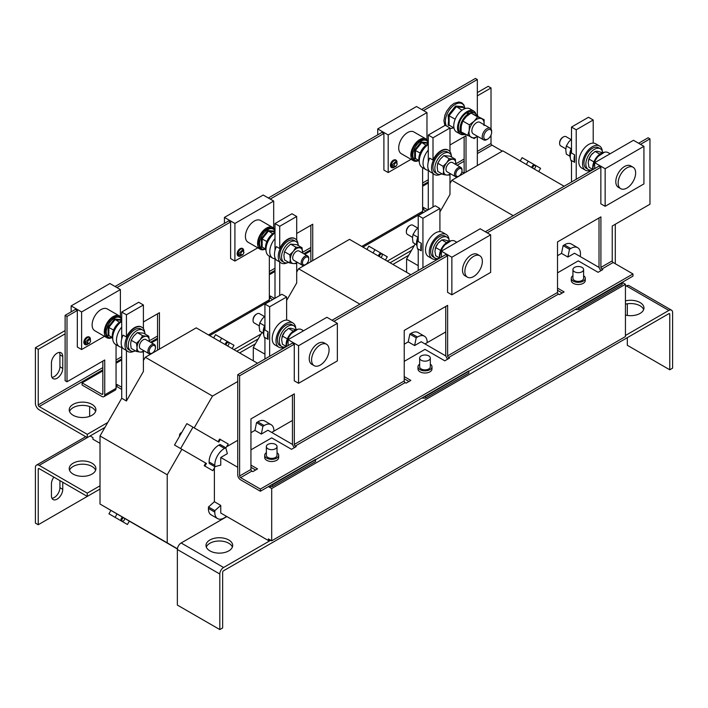 <?xml version="1.0" encoding="UTF-8"?>
<svg xmlns="http://www.w3.org/2000/svg" width="708" height="708" viewBox="0 0 708 708"><rect width="100%" height="100%" fill="white"/><g stroke="black" fill="none" stroke-linecap="round" stroke-linejoin="round"><path stroke-width="1.06" d="M86.907 337.141A4.115 2.372 -60 0 1 87.748 336.849M87.544 344.353A4.115 2.372 -60 0 1 87.518 344.371A4.115 2.372 -60 0 1 84.606 342.69A4.115 2.372 -60 0 1 87.518 337.654A4.115 2.372 -60 0 1 90.429 339.362M89.367 343.46L86.04 344.327L84.925 342.504L89.65 338.07L90.571 341.389L89.367 343.46L87.243 342.805C88.367 339.628 89.5 338.982 90.624 340.849L90.571 341.389M393.48 160.141A4.115 2.372 -60 0 1 394.321 159.849M394.117 167.353A4.115 2.372 -60 0 1 394.091 167.371A4.115 2.372 -60 0 1 391.179 165.69A4.115 2.372 -60 0 1 394.091 160.654A4.115 2.372 -60 0 1 397.002 162.362M395.94 166.469L392.613 167.327L391.497 165.513L396.223 161.079L397.144 164.389L395.94 166.469L393.816 165.805C394.94 162.636 396.073 161.982 397.197 163.849L397.144 164.389M240.189 248.641A4.115 2.372 -60 0 1 241.03 248.349M240.835 255.854A4.115 2.372 -60 0 1 240.8 255.871A4.115 2.372 -60 0 1 237.897 254.19A4.115 2.372 -60 0 1 240.8 249.154A4.115 2.372 -60 0 1 243.711 250.862M242.658 254.969L239.331 255.827L238.207 254.013L242.941 249.579L243.853 252.889L242.658 254.969L240.525 254.305C241.649 251.128 242.782 250.482 243.915 252.349L243.853 252.889M57.1 353.186A8 4.62 120 0 0 51.436 362.983L51.436 374.966A8 4.62 120 0 0 53.091 378.63A8 4.62 120 0 0 59.26 376.488A8 4.62 120 0 0 62.755 368.434L62.755 356.451A8 4.62 120 0 0 61.1 352.788A8 4.62 120 0 0 57.1 353.186M91.996 404.374A13.337 7.699 0 0 0 77.464 402.71A13.337 7.699 0 0 0 69.225 409.826A13.337 7.699 0 0 0 73.136 415.269A13.337 7.699 0 0 0 87.668 416.941A13.337 7.699 0 0 0 95.907 409.826A13.337 7.699 0 0 0 91.996 404.374M95.598 411.454A13.337 7.699 0 0 0 91.996 407.64A13.337 7.699 0 0 0 78.8 405.702A13.337 7.699 0 0 0 69.526 411.454M625.438 315.078A13.337 7.699 0 0 0 643.961 307.98A13.337 7.699 0 0 0 640.059 302.537A13.337 7.699 0 0 0 625.438 300.882M643.66 309.617A13.337 7.699 0 0 0 640.059 305.803A13.337 7.699 0 0 0 625.438 304.157M209.913 550.877A13.337 7.699 0 0 0 224.445 552.55A13.337 7.699 0 0 0 232.684 545.434A13.337 7.699 0 0 0 228.773 539.983A13.337 7.699 0 0 0 214.241 538.319A13.337 7.699 0 0 0 206.001 545.434A13.337 7.699 0 0 0 209.913 550.877M232.383 547.063A13.337 7.699 0 0 0 228.773 543.248A13.337 7.699 0 0 0 215.586 541.31A13.337 7.699 0 0 0 206.311 547.063M69.526 470.271A13.337 7.699 180 0 1 78.8 464.519A13.337 7.699 180 0 1 91.996 466.466A13.337 7.699 180 0 1 95.598 470.271M73.136 474.086A13.337 7.699 180 0 1 69.225 468.643A13.337 7.699 180 0 1 77.464 461.528A13.337 7.699 180 0 1 91.996 463.191A13.337 7.699 180 0 1 95.907 468.643A13.337 7.699 180 0 1 87.668 475.758A13.337 7.699 180 0 1 73.136 474.086M53.861 477.121A8 4.62 120 0 0 51.436 483.891L51.436 495.874A8 4.62 120 0 0 53.091 499.538A8 4.62 120 0 0 57.1 499.14A8 4.62 120 0 0 62.755 489.334L62.755 482.254M51.941 498.273A8 4.62 120 0 0 54.268 497.503A8 4.62 120 0 0 59.923 487.706L59.923 480.626M487.715 139.069L486.936 139.52A6.673 3.85 -60 0 1 483.599 139.848A6.673 3.85 -60 0 1 484.776 130.476A6.673 3.85 -60 0 1 490.263 128.29A6.673 3.85 -60 0 1 491.644 131.343L491.644 132.246A5.567 3.213 -60 0 1 489.511 137.52A5.567 3.213 -60 0 1 487.715 139.069A5.567 3.213 -60 0 1 483.891 137.794A5.567 3.213 -60 0 1 485.909 131.52A5.567 3.213 -60 0 1 491.644 132.246M483.599 139.848L473.245 133.874A6.673 3.85 -60 0 1 474.422 124.493A6.673 3.85 -60 0 1 479.918 122.316L490.263 128.29M476.024 114.28A13.337 7.699 120 0 0 473.634 110.988A13.337 7.699 120 0 0 466.961 111.643A13.337 7.699 120 0 0 458.244 123.404A13.337 7.699 120 0 0 460.288 134.095A13.337 7.699 120 0 0 464.342 134.52M473.634 110.988L469.855 108.811A13.337 7.699 120 0 0 463.182 109.466A13.337 7.699 120 0 0 454.474 121.227A13.337 7.699 120 0 0 456.518 131.918L460.288 134.095M449.828 125.537L448.12 125.272L448.58 120.528L448.12 115.307L455.598 106.014L463.067 106.678L463.174 107.448M112.758 339.212A12.009 6.93 -60 0 1 120.723 321.405A12.009 6.93 -60 0 1 121.714 320.901M121.714 347.256A14.01 8.089 -60 0 1 119.378 346.601L115.608 344.424A14.01 8.089 -60 0 1 112.705 338.017A14.01 8.089 -60 0 1 121.714 321.423M119.378 346.601A14.01 8.089 -60 0 1 116.475 340.194A14.01 8.089 -60 0 1 121.714 327.087M109.448 335.866L108.076 335.654L108.076 327.052L114.528 319.034L120.979 319.609L121.714 320.609M121.679 318.981A12.558 7.248 120 0 0 119.457 315.972L107.289 308.954A12.558 7.248 120 0 0 101.005 309.573A12.558 7.248 120 0 0 92.801 320.636A12.558 7.248 120 0 0 94.73 330.698L106.899 337.725A12.558 7.248 120 0 0 110.607 338.15M119.457 315.972A12.558 7.248 120 0 0 113.174 316.6A12.558 7.248 120 0 0 104.97 327.662A12.558 7.248 120 0 0 106.899 337.725M419.331 162.212A12.009 6.93 -60 0 1 427.296 144.405A12.009 6.93 -60 0 1 428.287 143.901M428.287 170.256A14.01 8.089 -60 0 1 425.951 169.61L422.18 167.424A14.01 8.089 -60 0 1 419.278 161.017A14.01 8.089 -60 0 1 428.287 144.423M425.951 169.61A14.01 8.089 -60 0 1 423.048 163.194A14.01 8.089 -60 0 1 428.287 150.087M416.021 158.866L414.649 158.654L414.649 150.061L421.101 142.034L427.552 142.609L428.287 143.609M428.251 141.981A12.558 7.248 120 0 0 426.03 138.98L413.861 131.953A12.558 7.248 120 0 0 407.578 132.573A12.558 7.248 120 0 0 399.374 143.636A12.558 7.248 120 0 0 401.303 153.698L413.472 160.725A12.558 7.248 120 0 0 417.18 161.15M426.03 138.98A12.558 7.248 120 0 0 419.747 139.6A12.558 7.248 120 0 0 411.543 150.662A12.558 7.248 120 0 0 413.472 160.725M266.049 250.712A12.009 6.93 -60 0 1 274.005 232.905A12.009 6.93 -60 0 1 274.996 232.401M274.996 258.756A14.01 8.089 -60 0 1 272.668 258.11L268.89 255.924A14.01 8.089 -60 0 1 265.987 249.517A14.01 8.089 -60 0 1 274.996 232.923M272.668 258.11A14.01 8.089 -60 0 1 269.766 251.694A14.01 8.089 -60 0 1 274.996 238.587M262.739 247.366L261.367 247.154L261.367 238.561L267.819 230.534L274.27 231.109L274.996 232.109M274.961 230.481A12.558 7.248 120 0 0 272.739 227.48L260.571 220.453A12.558 7.248 120 0 0 254.296 221.073A12.558 7.248 120 0 0 246.092 232.136A12.558 7.248 120 0 0 248.012 242.198L260.181 249.225A12.558 7.248 120 0 0 263.898 249.65M272.739 227.48A12.558 7.248 120 0 0 266.465 228.1A12.558 7.248 120 0 0 258.261 239.162A12.558 7.248 120 0 0 260.181 249.225M449.421 241.074A12.009 6.93 120 0 0 447.067 237.269A12.009 6.93 120 0 0 441.066 237.861A12.009 6.93 120 0 0 433.225 248.437A12.009 6.93 120 0 0 435.066 258.057A12.009 6.93 120 0 0 439.518 258.199L439.349 256.225L443.12 246.003L451.182 240.72M447.067 237.269L445.182 236.18A12.009 6.93 120 0 0 439.181 236.773A12.009 6.93 120 0 0 431.34 247.349A12.009 6.93 120 0 0 433.181 256.969L435.066 258.057M449.031 239.658A14.01 8.089 120 0 0 446.182 234.445A14.01 8.089 120 0 0 439.181 235.136A14.01 8.089 120 0 0 430.03 247.481A14.01 8.089 120 0 0 432.181 258.703A14.01 8.089 120 0 0 438.119 258.562M446.182 234.445L442.411 232.268A14.01 8.089 120 0 0 435.411 232.959A14.01 8.089 120 0 0 426.26 245.304A14.01 8.089 120 0 0 428.402 256.526L432.181 258.703M479.794 255.747L477.431 254.384A12.363 7.142 120 0 0 471.254 254.995A12.363 7.142 120 0 0 463.174 265.889A12.363 7.142 120 0 0 465.067 275.801L467.43 277.164A12.363 7.142 120 0 0 473.608 276.554A12.363 7.142 120 0 0 481.688 265.65A12.363 7.142 120 0 0 479.794 255.747A12.363 7.142 120 0 0 473.608 256.358A12.363 7.142 120 0 0 465.537 267.252A12.363 7.142 120 0 0 467.43 277.164M439.774 258.048A12.558 7.248 -60 0 1 448.615 241.764A12.558 7.248 -60 0 1 454.89 241.145L456.828 242.269M296.13 329.574A12.009 6.93 120 0 0 293.785 325.769A12.009 6.93 120 0 0 287.784 326.361A12.009 6.93 120 0 0 279.934 336.937A12.009 6.93 120 0 0 281.775 346.557A12.009 6.93 120 0 0 286.236 346.69L286.059 344.716L289.837 334.503L297.891 329.22M293.785 325.769L291.9 324.68A12.009 6.93 120 0 0 285.89 325.273A12.009 6.93 120 0 0 278.049 335.849A12.009 6.93 120 0 0 279.89 345.469L281.775 346.557M295.74 328.158A14.01 8.089 120 0 0 292.9 322.945A14.01 8.089 120 0 0 285.89 323.636A14.01 8.089 120 0 0 276.74 335.981A14.01 8.089 120 0 0 278.89 347.203A14.01 8.089 120 0 0 284.828 347.062M292.9 322.945L289.121 320.768A14.01 8.089 120 0 0 282.12 321.459A14.01 8.089 120 0 0 272.969 333.804A14.01 8.089 120 0 0 275.12 345.026L278.89 347.203M326.503 344.238L324.149 342.884A12.363 7.142 120 0 0 317.963 343.495A12.363 7.142 120 0 0 309.892 354.389A12.363 7.142 120 0 0 311.786 364.301L314.14 365.664A12.363 7.142 120 0 0 320.326 365.045A12.363 7.142 120 0 0 328.406 354.15A12.363 7.142 120 0 0 326.503 344.238A12.363 7.142 120 0 0 320.326 344.858A12.363 7.142 120 0 0 312.246 355.752A12.363 7.142 120 0 0 314.14 365.664M286.483 346.548A12.558 7.248 -60 0 1 295.325 330.264A12.558 7.248 -60 0 1 301.608 329.645L303.546 330.769M602.703 152.574A12.009 6.93 120 0 0 600.357 148.768A12.009 6.93 120 0 0 594.357 149.361A12.009 6.93 120 0 0 586.507 159.937A12.009 6.93 120 0 0 588.348 169.566A12.009 6.93 120 0 0 592.808 169.699L592.631 167.725L596.41 157.503L604.464 152.229M600.357 148.768L598.472 147.68A12.009 6.93 120 0 0 592.463 148.273A12.009 6.93 120 0 0 584.622 158.849A12.009 6.93 120 0 0 586.463 168.469L588.348 169.566M602.313 151.158A14.01 8.089 120 0 0 599.472 145.945A14.01 8.089 120 0 0 592.463 146.636A14.01 8.089 120 0 0 583.312 158.981A14.01 8.089 120 0 0 585.463 170.203A14.01 8.089 120 0 0 591.401 170.062M599.472 145.945L595.693 143.768A14.01 8.089 120 0 0 588.693 144.459A14.01 8.089 120 0 0 579.542 156.804A14.01 8.089 120 0 0 581.693 168.026L585.463 170.203M633.076 167.247L630.722 165.884A12.363 7.142 120 0 0 624.536 166.495A12.363 7.142 120 0 0 616.464 177.389A12.363 7.142 120 0 0 618.358 187.301L620.712 188.664A12.363 7.142 120 0 0 626.899 188.054A12.363 7.142 120 0 0 634.979 177.15A12.363 7.142 120 0 0 633.076 167.247A12.363 7.142 120 0 0 626.899 167.858A12.363 7.142 120 0 0 618.819 178.752A12.363 7.142 120 0 0 620.712 188.664M593.056 169.548A12.558 7.248 -60 0 1 601.897 153.264A12.558 7.248 -60 0 1 608.181 152.645L610.119 153.769M266.358 446.58L266.358 455.297A5.337 3.08 0 0 0 269.651 458.147A5.337 3.08 0 0 0 275.474 457.474A5.337 3.08 0 0 0 277.032 455.297L277.032 446.58A5.337 3.08 0 0 0 273.739 443.739A5.337 3.08 0 0 0 267.925 444.403A5.337 3.08 0 0 0 266.358 446.58A5.337 3.08 0 0 0 269.651 449.43A5.337 3.08 0 0 0 275.474 448.766A5.337 3.08 0 0 0 277.032 446.58M419.649 358.089L419.649 366.797A5.337 3.08 0 0 0 422.941 369.647A5.337 3.08 0 0 0 428.756 368.974A5.337 3.08 0 0 0 430.322 366.797L430.322 358.089A5.337 3.08 0 0 0 427.021 355.239A5.337 3.08 0 0 0 421.207 355.903A5.337 3.08 0 0 0 419.649 358.089A5.337 3.08 0 0 0 422.941 360.93A5.337 3.08 0 0 0 428.756 360.266A5.337 3.08 0 0 0 430.322 358.089M572.931 269.589L572.931 278.297A5.337 3.08 0 0 0 576.224 281.147A5.337 3.08 0 0 0 582.047 280.474A5.337 3.08 0 0 0 583.604 278.297L583.604 269.589A5.337 3.08 0 0 0 580.312 266.739A5.337 3.08 0 0 0 574.498 267.403A5.337 3.08 0 0 0 572.931 269.589A5.337 3.08 0 0 0 576.224 272.43A5.337 3.08 0 0 0 582.047 271.766A5.337 3.08 0 0 0 583.604 269.589M572.931 275.678A7 4.044 0 0 0 571.268 278.297A7 4.044 0 0 0 575.586 282.032A7 4.044 0 0 0 583.224 281.156A7 4.044 0 0 0 585.277 278.297A7 4.044 0 0 0 583.604 275.678M571.268 278.297L571.268 280.474A7 4.044 0 0 0 575.586 284.209A7 4.044 0 0 0 583.224 283.333A7 4.044 0 0 0 585.277 280.474L585.277 278.297M419.649 364.178A7 4.044 0 0 0 417.977 366.797A7 4.044 0 0 0 422.304 370.532A7 4.044 0 0 0 429.933 369.656A7 4.044 0 0 0 431.986 366.797A7 4.044 0 0 0 430.322 364.178M417.977 366.797L417.977 368.974A7 4.044 0 0 0 422.304 372.709A7 4.044 0 0 0 429.933 371.833A7 4.044 0 0 0 431.986 368.974L431.986 366.797M266.358 452.678A7 4.044 0 0 0 264.695 455.297A7 4.044 0 0 0 269.013 459.032A7 4.044 0 0 0 276.651 458.156A7 4.044 0 0 0 278.704 455.297A7 4.044 0 0 0 277.032 452.678M264.695 455.297L264.695 457.474A7 4.044 0 0 0 269.013 461.209A7 4.044 0 0 0 276.651 460.333A7 4.044 0 0 0 278.704 457.474L278.704 455.297M571.029 139.538L566.073 136.671A5.337 3.08 120 0 0 565.294 136.432A5.337 3.08 120 0 0 563.4 136.936A5.337 3.08 120 0 0 559.63 143.476A5.337 3.08 120 0 0 560.736 145.919L565.798 148.839M563.4 136.936L562.754 137.317A4.416 2.549 120 0 0 559.63 142.724L559.63 143.476M433.004 207.028L433.004 173.478L429.65 171.54A14.01 8.089 -60 0 1 427.765 165.92A14.01 8.089 -60 0 1 429.65 158.114L433.004 160.043A14.01 8.089 -60 0 1 448.022 149.999A14.01 8.089 -60 0 1 448.235 150.131M440.385 174.363A14.01 8.089 -60 0 1 434.438 174.504A14.01 8.089 -60 0 1 431.544 168.097A14.01 8.089 -60 0 1 437.65 153.999A14.01 8.089 -60 0 1 448.447 150.246A14.01 8.089 -60 0 1 451.288 155.468M442.049 173.894A12.009 6.93 -60 0 1 437.332 173.867L435.438 172.779A12.009 6.93 -60 0 1 433.597 163.159A12.009 6.93 -60 0 1 441.447 152.574A12.009 6.93 -60 0 1 447.447 151.981L449.332 153.07A12.009 6.93 -60 0 1 451.722 157.141M437.332 173.867A12.009 6.93 -60 0 1 435.491 164.247A12.009 6.93 -60 0 1 443.332 153.663A12.009 6.93 -60 0 1 449.332 153.07M458.899 176.062L458.244 176.434A5.337 3.08 -60 0 1 455.571 176.699A5.337 3.08 -60 0 1 454.474 174.257A5.337 3.08 -60 0 1 456.802 168.885A5.337 3.08 -60 0 1 460.908 167.46A5.337 3.08 -60 0 1 462.014 169.902L462.014 170.655A4.416 2.549 -60 0 1 458.899 176.062A4.416 2.549 -60 0 1 455.775 174.257A4.416 2.549 -60 0 1 458.899 168.849A4.416 2.549 -60 0 1 462.014 170.655M455.571 176.699L447.075 171.787A5.337 3.08 -60 0 1 445.969 169.345A5.337 3.08 -60 0 1 448.297 163.982A5.337 3.08 -60 0 1 452.412 162.548L460.908 167.46M417.747 228.038L412.782 225.171A5.337 3.08 120 0 0 412.003 224.932A5.337 3.08 120 0 0 410.118 225.436A5.337 3.08 120 0 0 406.348 231.976A5.337 3.08 120 0 0 407.445 234.419L412.516 237.339M410.118 225.436L409.463 225.817A4.416 2.549 120 0 0 406.348 231.224L406.348 231.976M279.713 295.528L279.713 261.978L276.368 260.04A14.01 8.089 -60 0 1 274.483 254.42A14.01 8.089 -60 0 1 276.368 246.614L279.713 248.543A14.01 8.089 -60 0 1 294.74 238.499A14.01 8.089 -60 0 1 294.944 238.631M287.094 262.863A14.01 8.089 -60 0 1 281.156 263.004A14.01 8.089 -60 0 1 278.253 256.597A14.01 8.089 -60 0 1 284.368 242.499A14.01 8.089 -60 0 1 295.165 238.746A14.01 8.089 -60 0 1 298.006 243.968M288.767 262.394A12.009 6.93 -60 0 1 284.041 262.367L282.156 261.279A12.009 6.93 -60 0 1 280.315 251.65A12.009 6.93 -60 0 1 288.156 241.074A12.009 6.93 -60 0 1 294.156 240.481L296.05 241.57A12.009 6.93 -60 0 1 298.44 245.641M284.041 262.367A12.009 6.93 -60 0 1 282.2 252.747A12.009 6.93 -60 0 1 290.041 242.163A12.009 6.93 -60 0 1 296.05 241.57M305.608 264.553L304.953 264.934A5.337 3.08 -60 0 1 302.289 265.199A5.337 3.08 -60 0 1 301.183 262.756A5.337 3.08 -60 0 1 303.511 257.385A5.337 3.08 -60 0 1 307.626 255.951A5.337 3.08 -60 0 1 308.732 258.393L308.732 259.146A4.416 2.549 -60 0 1 305.608 264.553A4.416 2.549 -60 0 1 302.484 262.756A4.416 2.549 -60 0 1 305.608 257.349A4.416 2.549 -60 0 1 308.732 259.146M302.289 265.199L293.793 260.287A5.337 3.08 -60 0 1 292.687 257.845A5.337 3.08 -60 0 1 295.015 252.482A5.337 3.08 -60 0 1 299.13 251.048L307.626 255.951M264.456 316.538L259.5 313.671A5.337 3.08 120 0 0 258.721 313.432A5.337 3.08 120 0 0 256.827 313.936A5.337 3.08 120 0 0 253.057 320.476A5.337 3.08 120 0 0 254.163 322.919L259.225 325.839M256.827 313.936L256.181 314.317A4.416 2.549 120 0 0 253.057 319.724L253.057 320.476M124.643 518.389A2 1.159 -60 0 1 123.891 520.539A2 1.159 -60 0 1 122.245 521.185A2 1.159 -60 0 1 121.988 519.433A2 1.159 -60 0 1 123.484 517.707L129.343 521.132L127.413 524.478L115.077 517.353L117.041 513.955L100.014 504.043L100.014 435.96L121.714 398.259L126.431 400.976L126.431 350.478L123.077 348.54A14.01 8.089 -60 0 1 121.192 342.92A14.01 8.089 -60 0 1 123.077 335.114L126.431 337.043A14.01 8.089 -60 0 1 141.45 326.999A14.01 8.089 -60 0 1 141.662 327.131M133.812 351.363A14.01 8.089 -60 0 1 127.865 351.504A14.01 8.089 -60 0 1 124.971 345.097A14.01 8.089 -60 0 1 131.077 330.999A14.01 8.089 -60 0 1 141.874 327.246A14.01 8.089 -60 0 1 144.715 332.459M135.476 350.894A12.009 6.93 -60 0 1 130.759 350.867L128.865 349.77A12.009 6.93 -60 0 1 127.024 340.15A12.009 6.93 -60 0 1 134.874 329.574A12.009 6.93 -60 0 1 140.874 328.981L142.759 330.07A12.009 6.93 -60 0 1 145.149 334.141M130.759 350.867A12.009 6.93 -60 0 1 128.918 341.238A12.009 6.93 -60 0 1 136.759 330.663A12.009 6.93 -60 0 1 142.759 330.07M152.326 353.053L151.671 353.434A5.337 3.08 -60 0 1 148.999 353.699A5.337 3.08 -60 0 1 147.901 351.256A5.337 3.08 -60 0 1 150.229 345.885A5.337 3.08 -60 0 1 154.335 344.451A5.337 3.08 -60 0 1 155.441 346.893L155.441 347.646A4.416 2.549 -60 0 1 152.326 353.053A4.416 2.549 -60 0 1 149.202 351.256A4.416 2.549 -60 0 1 152.326 345.849A4.416 2.549 -60 0 1 155.441 347.646M148.999 353.699L140.503 348.787A5.337 3.08 -60 0 1 139.396 346.345A5.337 3.08 -60 0 1 141.724 340.973A5.337 3.08 -60 0 1 145.839 339.548L154.335 344.451M129.343 521.15L177.389 548.983M121.714 398.259L121.714 346.265M121.714 338.964L121.714 312.06L138.688 302.263L143.405 304.98L143.405 328.645M257.544 363.257L196.231 327.857L145.29 357.266L143.405 360.549M214.391 468.006L214.391 501.724L208.471 506.981L208.426 508.441A13.337 7.699 120 0 0 211.188 514.902L217.551 518.575A13.337 7.699 -60 0 1 214.798 512.123L214.834 510.654L220.754 505.406L220.754 513.026L268.394 540.531L268.394 538.894L271.695 540.806L271.695 488.52L625.438 284.289L625.438 336.574L271.695 540.806M212.143 470.271L204.214 465.696L205.745 463.059L181.885 449.279L167.23 474.767L167.23 542.841L177.416 548.788M286.634 320.104L286.634 296.979L269.651 306.785L269.651 356.266M237.738 381.506L212.506 396.073L194.196 427.889M218.082 441.686L219.613 439.04L220.312 439.447L218.79 442.093L192.974 427.181L180.629 448.553L206.453 463.466L204.922 466.103L212.851 470.678L215.099 466.616M226.693 446.695L237.738 440.323M250.942 432.694L254.951 430.384L256.544 422.623L257.792 421.862A13.337 7.699 120 0 1 264.757 421.021L271.129 424.694A13.337 7.699 120 0 0 264.155 425.535L262.907 426.305L256.544 422.623M268.049 331.822A14.01 8.089 120 0 0 268.049 339.327L268.049 331.822L264.934 330.025L264.934 304.059L281.917 294.262L286.634 296.979M268.049 339.327L264.934 337.53L264.934 358.991M264.934 304.059L269.651 306.785M126.431 337.043L126.431 314.786L121.714 312.06M143.405 351.389L143.405 371.47L126.431 400.976M127.661 351.38A14.01 8.089 -60 0 1 127.44 351.265A14.01 8.089 -60 0 1 126.431 350.478M117.041 513.955L123.484 517.707M100.014 504.043L167.23 542.841M100.014 435.96L167.23 474.767M176.469 446.155L181.885 449.279M145.29 357.266L212.506 396.073M126.431 314.786L143.405 304.98M149.299 340.628A8.673 5.009 -60 0 1 149.255 341.522L149.299 340.628A8.673 5.009 -60 0 0 146.237 336.265L148.76 336.22L149.299 340.628M140.104 339.805A8.673 5.009 -60 0 1 146.237 336.265L142.627 335.68L140.104 339.805A8.673 5.009 -60 0 0 137.042 347.708A8.673 5.009 120 0 0 140.104 352.071L136.494 351.478L137.042 347.708L136.494 343.3L140.104 339.805M143.919 350.761A8.673 5.009 -60 0 1 140.104 352.071L142.627 352.026L144.043 350.832M142.627 335.68L137.308 332.61L133.688 336.105L131.175 340.229L136.494 343.3M131.175 340.229L130.626 344.008L131.175 348.407L136.494 351.478M137.308 332.61L143.441 333.149L148.76 336.22M263.349 333.229L259.748 331.14L259.199 326.742L259.748 322.972L262.261 318.839L264.934 316.113M264.588 325.769L259.748 322.972M264.934 324.981A12.009 6.93 120 0 0 263.783 334.911M264.934 327.538A14.01 8.089 120 0 0 264.934 338.486M214.391 501.724L220.754 505.406M220.754 465.103L220.754 457.474L227.365 453.66L225.772 447.739L224.524 448.421A13.337 7.699 120 0 0 214.798 465.262L214.834 466.687L220.754 465.103M262.907 426.305L261.323 434.057L254.951 430.384M273.89 431.163L273.89 431.154A13.337 7.699 120 0 0 271.129 424.694M204.214 465.696L204.922 466.103M225.843 448.005L228.241 444.022L220.312 439.447M205.745 463.059L206.453 463.466M208.471 506.981L214.834 510.654M225.967 516.035L225.772 516.973L224.524 517.734A13.337 7.699 -60 0 1 217.551 518.575M220.754 457.474L237.738 467.28M250.942 467.28L255.659 470.006M292.608 444.5L267.925 430.243L261.323 434.057M261.96 332.424L253.305 347.469L253.305 360.806M274.996 298.254L274.996 257.774M274.996 250.464L274.996 223.56L291.979 213.763L296.696 216.48L296.696 240.145M410.835 274.757L349.522 239.357L298.581 268.766L296.696 272.049M439.916 231.613L439.916 208.488L422.933 218.285L422.933 267.774M404.233 344.194L408.242 341.884L409.826 334.132L411.074 333.362A13.337 7.699 120 0 1 418.047 332.521L424.411 336.194A13.337 7.699 120 0 0 417.446 337.035L416.198 337.805L409.826 334.132M421.331 243.331A14.01 8.089 120 0 0 421.331 250.827L421.331 243.331L418.216 241.525L418.216 215.559L435.199 205.762L439.916 208.488M421.331 250.827L418.216 249.03L418.216 270.491M418.216 215.559L422.933 218.285M279.713 248.543L279.713 226.286L274.996 223.56M296.696 262.889L296.696 282.97L286.634 300.457M280.943 262.88A14.01 8.089 -60 0 1 280.731 262.765A14.01 8.089 -60 0 1 279.713 261.978M253.305 347.469L264.934 354.177M298.581 268.766L359.894 304.166M279.713 226.286L296.696 216.48M289.776 254.809L293.395 251.305L295.909 247.181L290.59 244.11L286.979 247.605L284.457 251.738L289.776 254.809L290.324 259.208A8.673 5.009 -60 0 1 293.395 251.305A8.673 5.009 -60 0 1 299.528 247.765A8.673 5.009 -60 0 1 302.59 252.128A8.673 5.009 -60 0 1 302.546 253.021M290.324 259.208A8.673 5.009 120 0 0 293.395 263.571L289.776 262.978L290.324 259.208M297.21 262.261A8.673 5.009 -60 0 1 293.395 263.571L295.909 263.526L297.333 262.332M295.909 247.181L302.042 247.729L302.564 253.03M284.457 251.738L283.917 255.508L284.457 259.907L289.776 262.978M290.59 244.11L296.723 244.658L302.042 247.729M416.64 244.729L413.029 242.649L412.481 238.242L413.029 234.472L415.552 230.339L418.216 227.622M417.87 237.269L413.029 234.472M418.216 236.481A12.009 6.93 120 0 0 417.074 246.411M418.216 239.047A14.01 8.089 120 0 0 418.216 249.986M416.198 337.805L414.605 345.557L408.242 341.884M427.172 342.663L427.172 342.654A13.337 7.699 120 0 0 424.411 336.194M404.233 378.78L408.95 381.506M445.898 356L421.207 341.743L414.605 345.557M415.242 243.924L406.587 258.969L406.587 272.306M428.287 209.754L428.287 169.274M428.287 161.964L428.287 135.069L445.261 125.263L449.978 127.989L449.978 151.654M564.117 186.257L502.804 150.857L451.863 180.266L449.978 183.549M615.296 263.73L615.296 224.25M593.207 143.113L593.207 119.988L576.224 129.785L576.224 179.274M557.515 255.694L561.524 253.384L563.117 245.632L564.365 244.862A13.337 7.699 120 0 1 571.329 244.021L577.701 247.694A13.337 7.699 120 0 0 570.728 248.535L569.48 249.304L563.117 245.632M574.622 154.831A14.01 8.089 120 0 0 574.622 162.327L574.622 154.831L571.506 153.034L571.506 127.068L588.49 117.263L593.207 119.988M574.622 162.327L571.506 160.53L571.506 181.991M571.506 127.068L576.224 129.785M433.004 160.043L433.004 137.786L428.287 135.069M449.978 174.389L449.978 194.47L439.916 211.958M434.234 174.38A14.01 8.089 -60 0 1 434.013 174.265A14.01 8.089 -60 0 1 433.004 173.478M406.587 258.969L418.216 265.677M451.863 180.266L513.185 215.666M433.004 137.786L449.978 127.989M443.066 166.309L446.677 162.805L449.199 158.681L443.881 155.61L440.261 159.105L437.748 163.238L443.066 166.309L443.615 170.708A8.673 5.009 -60 0 1 446.677 162.805A8.673 5.009 -60 0 1 452.81 159.265A8.673 5.009 -60 0 1 455.872 163.628A8.673 5.009 -60 0 1 455.828 164.522M443.615 170.708A8.673 5.009 120 0 0 446.677 175.071L443.066 174.478L443.615 170.708M450.492 173.761A8.673 5.009 -60 0 1 446.677 175.071L449.199 175.026L450.615 173.832M449.199 158.681L455.332 159.229L455.846 164.53M437.748 163.238L437.199 167.008L437.748 171.407L443.066 174.478M443.881 155.61L450.014 156.158L455.332 159.229M569.922 156.229L566.32 154.149L565.772 149.742L566.32 145.972L568.834 141.839L571.506 139.122M571.161 148.768L566.32 145.972M571.506 147.99A12.009 6.93 120 0 0 570.356 157.911M571.506 150.547A14.01 8.089 120 0 0 571.506 161.486M569.48 249.304L567.896 257.057L561.524 253.384M579.702 256.252L580.418 255.623L580.463 254.154A13.337 7.699 120 0 0 577.701 247.694M557.515 290.28L562.232 293.006M599.18 267.5L574.498 253.243L567.896 257.057M257.774 247.835L234.906 261.04L230.613 258.562L230.613 221.958L116.953 287.581M230.613 221.958L228.728 220.869L115.068 286.492M477.334 115.802L477.334 79.517L423.526 110.581M477.334 79.517L475.449 78.429L421.641 109.492M411.056 159.335L388.188 172.54L383.895 170.062L383.895 133.458L270.244 199.081M383.895 133.458L382.01 132.369L268.35 197.992M464.129 136.812L464.129 173.186L461.855 171.876M427.88 209.984L423.57 207.497L422.623 208.046M428.287 182.991L422.623 186.257M310.847 250.8L304.767 254.305M274.996 271.491L269.341 274.757M157.557 339.291L151.477 342.805M121.714 359.991L116.05 363.257M102.846 370.886L82.093 382.86L101.899 394.303A1.336 0.77 60 0 0 102.572 394.365A1.336 0.77 60 0 0 102.846 393.754L101.899 394.303M121.714 387.223L116.997 384.497L116.05 385.046M274.589 298.484L270.279 295.997L269.341 296.546M67.003 381.771L67.003 316.423L65.118 315.334L65.118 380.683L67.003 381.771L104.731 359.991L104.731 394.843A4 2.31 60 0 1 103.908 396.675A4 2.31 60 0 1 101.899 396.48L82.093 385.046L82.093 382.86M116.05 387.223L116.997 386.674L116.997 384.497M116.997 386.674L121.714 389.4M269.341 298.723L270.279 298.174L270.279 295.997M270.279 298.174L272.704 299.572M422.623 210.223L423.57 209.674L423.57 207.497M423.57 209.674L425.995 211.081M296.696 233.481L312.732 224.215L312.732 260.597M143.405 321.972L159.442 312.715L159.442 349.097M104.483 336.335L81.615 349.54L77.322 347.062L77.322 310.458L67.003 316.423M77.322 310.458L75.437 309.369L65.118 315.334M449.978 144.981L466.014 135.724L466.014 172.097M103.908 396.675L115.227 390.143A4 2.31 -120 0 0 116.05 388.311L116.05 344.681M209.665 335.619L268.509 301.643A4 2.31 -120 0 0 269.341 299.811L269.341 256.19M362.956 247.119L421.8 213.143A4 2.31 -120 0 0 422.623 211.311L422.623 167.69M477.334 165.566L477.334 136.405M310.847 225.312L310.847 261.686M157.557 313.803L157.557 350.186M102.846 361.08L102.846 393.754M107.758 422.508L87.279 434.331L39.17 406.551L102.846 369.797M414.33 245.508L387.249 261.146M261.048 334.008L233.967 349.646M477.334 153.583L491.954 145.14L502.335 151.131M332.025 320.255L445.686 254.641L447.571 255.73L333.911 321.344M292.395 343.132L294.28 344.23L239.623 375.78L237.738 374.691L292.395 343.132M485.316 231.755L598.968 166.141L600.853 167.23L487.201 232.844M237.738 374.691L237.738 474.9A4 2.31 60 0 0 240.57 479.803L260.376 491.246L271.226 484.98L272.173 484.98L424.508 396.48L425.455 396.48L577.799 307.98L578.746 307.98L622.137 282.926L622.137 282.386L632.979 276.12L632.979 273.943L613.172 262.509A1.336 0.77 -120 0 1 612.225 260.871L600.906 267.403L600.906 216.869L557.515 241.915L557.515 292.457A1.336 0.77 -120 0 0 558.462 294.094L559.4 294.634L564.117 291.917L557.515 288.103M250.942 449.854L271.695 437.871L291.51 449.306L296.227 446.58L295.28 446.04A1.336 0.77 60 0 1 294.333 444.403L294.333 393.86L250.942 418.915L250.942 469.457A1.336 0.77 -120 0 0 251.889 471.094L252.827 471.634L257.544 468.908L250.942 465.103M557.515 272.854L578.268 260.871L598.083 272.306L602.8 269.589L601.853 269.04A1.336 0.77 60 0 1 600.906 267.403M404.233 361.354L424.986 349.371L444.792 360.806L449.509 358.089L448.562 357.54A1.336 0.77 60 0 1 447.624 355.903L447.624 305.369L404.233 330.415L404.233 380.957A1.336 0.77 -120 0 0 405.171 382.594L406.118 383.134L410.835 380.417L404.233 376.603M250.942 469.457L239.623 475.988A1.336 0.77 60 0 0 240.57 477.626L260.376 489.06L632.979 273.943M260.376 491.246L260.376 489.06M315.564 459.386L271.226 484.98M468.846 370.886L424.508 396.48M625.438 284.289L622.137 282.386L577.799 307.98M638.598 143.255L648.077 137.786L649.962 138.874L649.962 204.231L612.225 226.02L612.225 260.871M640.483 144.352L649.962 138.874M601.03 270.606A4 2.31 60 0 1 599.021 266.314L599.021 217.958M447.748 359.106A4 2.31 60 0 1 445.739 354.814L445.739 306.458M294.457 447.606A4 2.31 60 0 1 292.448 443.314L292.448 394.958M441.394 257.119L441.394 251.181L451.863 257.225L451.863 294.802L447.571 292.324L447.571 255.73M288.103 345.61L288.103 339.681L298.572 345.725L298.572 383.302L294.28 380.824L294.28 344.23M239.623 475.988L239.623 375.78M594.676 168.619L594.676 162.681L605.145 168.725L605.145 206.302L600.853 203.824L600.853 167.23M491.016 128.989L491.016 87.96L488.184 86.323L477.334 92.589M491.954 145.14A1.336 0.77 60 0 1 491.016 143.512L491.016 135.086M62.755 356.451L59.923 354.814L59.923 366.797L62.755 368.434M59.923 354.814A8 4.62 120 0 0 59.428 352.416M51.941 377.364A8 4.62 120 0 0 59.923 366.797M65.118 330.583L35.4 347.734L35.4 403.286A5.337 3.08 -120 0 0 39.17 409.826L87.279 437.597L87.279 434.331M477.767 116.023A8 4.62 120 0 0 477.334 114.484M491.016 87.96L477.334 95.854M65.118 333.849L38.232 349.371L38.232 404.923A1.336 0.77 -120 0 0 39.17 406.551M38.232 349.371L35.4 347.734M411.516 250.402L390.081 262.774M258.225 338.902L236.799 351.274M104.943 427.402L87.279 437.597M625.438 335.486L668.83 310.431L626.376 285.926L625.438 286.466M226.887 516.566L181.142 542.983L223.586 567.489L270.279 540.531L268.394 540.531M223.586 567.489A5.337 3.08 120 0 0 219.816 574.02L219.816 629.571L222.648 627.943L222.648 572.391A1.336 0.77 120 0 1 223.586 570.754L668.83 313.697L669.768 314.246A1.336 0.77 120 0 0 669.494 313.635A1.336 0.77 120 0 0 668.83 313.697M219.816 629.571L177.363 605.066L177.363 549.514A5.337 3.08 -60 0 1 181.142 542.983M626.376 285.926A5.337 3.08 -60 0 1 629.049 285.66L671.494 310.166A5.337 3.08 120 0 0 668.83 310.431M627.323 337.663L627.323 345.292L669.768 369.797L672.6 368.16L672.6 312.609A5.337 3.08 120 0 0 671.494 310.166M669.768 369.797L669.768 314.246M627.323 303.785L627.323 315.441M578.746 307.98L578.746 309.617L574.967 309.617M425.455 396.48L425.455 398.117L468.846 373.063L468.846 371.426M425.455 398.117L421.685 398.117M272.173 484.98L272.173 486.608L315.564 461.563L315.564 459.926M272.173 486.608L268.394 486.608L271.695 488.52M578.746 309.617L622.137 284.563L622.137 282.926M89.642 406.56L89.642 416.348M100.014 443.314L92.943 439.234L92.943 437.597L90.111 435.96L39.17 465.377L87.279 493.149L100.014 485.794M315.564 515.477L272.173 540.531M271.226 540.531L270.279 540.531M214.834 466.687L209.179 463.421L209.134 461.997A13.337 7.699 -60 0 1 218.861 445.146L220.117 444.474L225.772 447.739M226.153 345.132A2 1.159 -60 0 1 226.985 343.061A2 1.159 -60 0 1 228.569 342.486A2 1.159 -60 0 1 228.852 344.141A2 1.159 -60 0 1 227.48 345.893M225.286 344.628A2 1.159 -60 0 1 226.118 342.557A2 1.159 -60 0 1 227.702 341.982L228.569 342.486M219.781 341.451L221.657 338.185L215.533 334.645L213.648 337.911M221.657 338.185L234.003 345.309L232.118 348.575M181.637 432.659A2 1.159 120 0 0 179.938 433.907A2 1.159 120 0 0 179.708 436.004M180.629 448.553L174.504 445.013L186.841 423.641L192.974 427.181M122.245 521.185L121.378 520.69A2 1.159 -60 0 1 121.121 518.929A2 1.159 -60 0 1 122.608 517.212M115.077 517.353L108.944 513.813L110.917 510.397M468.846 426.977L425.455 452.031M379.435 256.632A2 1.159 -60 0 1 380.267 254.561A2 1.159 -60 0 1 381.851 253.986A2 1.159 -60 0 1 382.143 255.641A2 1.159 -60 0 1 380.762 257.393M378.568 256.128A2 1.159 -60 0 1 379.399 254.066A2 1.159 -60 0 1 380.984 253.482L381.851 253.986M373.063 252.951L374.948 249.685L368.815 246.145L366.93 249.411M374.948 249.685L387.285 256.809L385.4 260.075M622.137 338.477L578.746 363.531M532.726 168.132A2 1.159 -60 0 1 533.558 166.061A2 1.159 -60 0 1 535.142 165.486A2 1.159 -60 0 1 535.425 167.141A2 1.159 -60 0 1 534.053 168.902M531.858 167.637A2 1.159 -60 0 1 532.69 165.566A2 1.159 -60 0 1 534.274 164.982L535.142 165.486M526.354 164.451L528.23 161.194L522.106 157.654L520.221 160.911M528.23 161.194L540.576 168.318L538.691 171.575M445.739 331.946L424.986 343.929M292.448 420.446L271.695 432.42M408.702 255.296L392.913 264.411M255.411 343.796L239.623 352.911M39.17 468.643A1.336 0.77 -120 0 0 38.506 468.572A1.336 0.77 -120 0 0 38.232 469.183L39.17 468.643L87.279 496.414L100.014 489.06L38.232 524.734L35.4 523.106L35.4 467.554A5.337 3.08 -120 0 1 36.506 465.112A5.337 3.08 -120 0 1 39.17 465.377M87.279 496.414L87.279 493.149M38.232 469.183L38.232 524.734M594.676 162.681L633.456 140.29L643.926 146.335L643.926 183.912L605.145 206.302M643.926 146.335L605.145 168.725M599.782 154.123L595.109 151.423L591.286 154.804L588.976 159.052L593.897 161.893M602.446 152.671L597.419 151.264L595.109 151.423M592.773 169.416L588.976 167.23L588.224 162.707L588.976 159.052M588.49 160.486A8.673 5.009 -60 0 1 588.516 160.38A8.673 5.009 -60 0 1 591.286 154.804A8.673 5.009 120 0 1 592.49 153.494L592.561 153.432M288.103 339.681L326.884 317.29L337.353 323.335L337.353 360.912L298.572 383.302M337.353 323.335L298.572 345.725M293.209 331.123L288.537 328.424L284.713 331.804L282.404 336.052L287.324 338.893M295.873 329.663L290.846 328.264L288.537 328.424M286.2 346.416L282.404 344.23L281.651 339.698L282.404 336.052M281.917 337.486A8.673 5.009 -60 0 1 281.943 337.38A8.673 5.009 -60 0 1 284.713 331.804A8.673 5.009 120 0 1 285.917 330.494L285.988 330.432M441.394 251.181L480.174 228.79L490.644 234.835L490.644 272.412L451.863 294.802M490.644 234.835L451.863 257.225M446.5 242.623L441.819 239.924L438.004 243.304L435.685 247.552L440.606 250.393M449.155 241.162L444.128 239.764L441.819 239.924M439.482 257.916L435.685 255.73L434.933 251.207L435.685 247.552M435.199 248.986A8.673 5.009 -60 0 1 435.225 248.88A8.673 5.009 -60 0 1 438.004 243.304A8.673 5.009 120 0 1 439.199 241.994L439.27 241.932M234.906 261.04L234.906 223.463L224.436 217.409L224.436 223.347M273.686 228.215L273.686 201.072L263.208 195.027L224.436 217.409M237.313 254.791A4.115 2.372 -60 0 1 240.047 248.72M234.906 223.463L273.686 201.072M274.27 231.109L274.421 231.781L268.288 231.233L262.155 238.861L262.155 247.03L265.615 249.03M261.367 238.561L266.854 241.57M267.819 230.534L272.704 233.773M262.155 247.03L261.367 247.154L262.155 247.03M388.188 172.54L388.188 134.963L377.718 128.918L377.718 134.847M426.968 139.715L426.968 112.572L416.499 106.527L377.718 128.918M390.595 166.292A4.115 2.372 -60 0 1 393.338 160.22M388.188 134.963L426.968 112.572M427.552 142.609L427.703 143.281L421.57 142.733L415.446 150.362L415.446 158.53L418.906 160.53M414.649 150.061L420.136 153.07M421.101 142.034L425.986 145.282M415.446 158.53L414.649 158.654L415.446 158.53M81.615 349.54L81.615 311.954L71.145 305.909L71.145 311.847M120.395 316.715L120.395 289.572L109.926 283.527L71.145 305.909M84.022 343.291A4.115 2.372 -60 0 1 86.765 337.212M81.615 311.954L120.395 289.572M120.979 319.609L121.13 320.273L114.997 319.733L108.873 327.353L108.873 335.53L112.333 337.53M108.076 327.052L113.563 330.07M114.528 319.034L119.413 322.273M108.873 335.53L108.076 335.654L108.873 335.53M465.112 108.59L463.262 107.519L463.067 106.678L463.262 107.519L456.182 106.881L449.111 115.687L449.111 125.121L453.952 127.918M448.12 115.307L455.173 119.183M455.598 106.014L461.997 110.244M449.111 125.121L448.12 125.272L449.111 125.121M477.457 136.308L474.192 138.564L461.076 131.892L461.262 126.077L462.793 121.033L469.369 124.829L474.165 121.227L477.626 116.847L484.166 119.723L471.05 113.05L477.626 116.847M462.793 121.033L466.245 116.652L471.05 113.05M483.98 125.537L484.166 119.723M467.652 135.688L469.183 130.653L469.369 124.829M477.413 136.272A10.673 6.16 -60 0 1 471.599 137.511A10.673 6.16 -60 0 1 469.183 130.653A10.673 6.16 -60 0 1 474.165 121.227A10.673 6.16 -60 0 1 481.564 118.678A10.673 6.16 120 0 1 484.086 124.723M467.386 113.43L467.386 112.448A12.071 6.974 120 0 1 472.997 112.085L474.696 113.068A12.071 6.974 120 0 0 469.085 113.43L467.386 112.448M462.625 133.971A12.071 6.974 120 0 1 460.696 124.573A12.071 6.974 120 0 1 468.236 113.917L466.537 112.935A12.071 6.974 120 0 0 458.996 123.59A12.071 6.974 120 0 0 460.926 132.998L462.625 133.971A12.071 6.974 120 0 0 465.581 134.493M476.67 115.493A12.071 6.974 120 0 0 474.696 113.068M468.236 113.917L468.236 114.953M469.085 114.333L469.085 113.43M84.978 344.539A4.337 2.505 -60 0 1 84.827 344.469A4.337 2.505 -60 0 1 84.163 340.99A4.337 2.505 -60 0 1 86.995 337.167A4.337 2.505 -60 0 1 89.164 336.955A4.337 2.505 -60 0 1 89.305 337.043M86.535 344.734A4.337 2.505 -60 0 1 85.11 344.628A4.337 2.505 -60 0 1 84.447 341.159A4.337 2.505 -60 0 1 87.279 337.335A4.337 2.505 -60 0 1 89.447 337.123A4.337 2.505 -60 0 1 90.252 338.291M84.925 342.504A3.788 2.186 0 0 0 87.243 342.805M391.551 167.539A4.337 2.505 -60 0 1 391.4 167.469A4.337 2.505 -60 0 1 390.736 163.991A4.337 2.505 -60 0 1 393.568 160.176A4.337 2.505 -60 0 1 395.737 159.955A4.337 2.505 -60 0 1 395.878 160.043M393.108 167.743A4.337 2.505 -60 0 1 391.683 167.628A4.337 2.505 -60 0 1 391.02 164.159A4.337 2.505 -60 0 1 393.852 160.335A4.337 2.505 -60 0 1 396.02 160.123A4.337 2.505 -60 0 1 396.825 161.3M391.497 165.513A3.788 2.186 0 0 0 393.816 165.805M238.26 256.039A4.337 2.505 -60 0 1 238.118 255.969A4.337 2.505 -60 0 1 237.454 252.491A4.337 2.505 -60 0 1 240.286 248.667A4.337 2.505 -60 0 1 242.455 248.455A4.337 2.505 -60 0 1 242.587 248.543M239.826 256.243A4.337 2.505 -60 0 1 238.401 256.128A4.337 2.505 -60 0 1 237.738 252.659A4.337 2.505 -60 0 1 240.57 248.835A4.337 2.505 -60 0 1 242.738 248.623A4.337 2.505 -60 0 1 243.543 249.8M238.207 254.013A3.788 2.186 0 0 0 240.525 254.305M62.755 489.334L59.923 487.706M464.864 108.439A13.859 8 120 0 0 454.43 104.873A13.859 8 120 0 0 445.367 121.387A13.859 8 120 0 0 446.456 125.953M449.978 128.334A13.859 8 120 0 0 453.704 127.767M121.714 319.556A11.399 6.576 120 0 0 112.687 319.326A11.399 6.576 120 0 0 106.244 332.158A11.399 6.576 120 0 0 112.351 337.663M428.287 142.556A11.399 6.576 120 0 0 419.26 142.326A11.399 6.576 120 0 0 412.817 155.158A11.399 6.576 120 0 0 418.924 160.663M274.996 231.056A11.399 6.576 120 0 0 265.969 230.826A11.399 6.576 120 0 0 259.535 243.658A11.399 6.576 120 0 0 265.633 249.163M439.42 256.022A11.399 6.576 -60 0 1 450.093 241.056M286.138 344.522A11.399 6.576 -60 0 1 296.811 329.556M592.711 167.522A11.399 6.576 -60 0 1 603.384 152.556M264.155 425.535L257.792 421.862M208.426 508.441L214.798 512.123M417.446 337.035L411.074 333.362M570.728 248.535L564.365 244.862M116.05 388.311L104.731 394.843M269.341 299.811L208.497 334.937M422.623 211.311L361.779 246.437M116.05 362.169L121.714 358.903M150.538 342.256L157.557 338.203M269.341 273.669L274.996 270.403M303.821 253.756L310.847 249.703M422.623 185.169L428.287 181.903M457.111 165.265L464.129 161.212M295.28 446.04L405.171 382.594M240.57 477.626L251.889 471.094M601.853 269.04L613.172 262.509M448.562 357.54L558.462 294.094M404.233 380.957L294.333 444.403M557.515 292.457L447.624 355.903M491.016 143.512L477.334 151.406M464.129 159.026L455.872 163.796M428.287 179.726L422.623 182.991M310.847 247.526L302.59 252.296M274.996 268.226L269.341 271.491M157.557 336.026L149.299 340.796M121.714 356.726L116.05 359.991M102.846 367.611L38.232 404.923M219.816 574.02L177.363 549.514M214.798 465.262L209.134 461.997M224.524 448.421L218.861 445.146M87.615 344.336L84.827 344.469C83.137 342.221 83.801 339.778 86.819 337.15L89.447 337.123L90.447 339.433M394.188 167.345L391.4 167.469C389.71 165.221 390.374 162.778 393.391 160.158L396.02 160.123L397.02 162.433M240.906 255.836L238.118 255.969C236.428 253.721 237.091 251.278 240.101 248.65L242.738 248.623L243.738 250.933M453.846 127.856L449.978 128.697M444.907 125.466L443.898 120.847L444.916 115.147L446.801 110.979L450.775 105.846L454.094 103.341L458.881 101.97L461.74 102.74L463.846 104.828L465.006 108.528M112.368 337.796L107.802 337.53L106.572 336.504L105.076 331.725L105.908 327.043L107.457 323.609L110.722 319.397L115.599 316.441L119.723 316.839L121.714 319.051M418.941 160.796L414.375 160.53L413.145 159.504L411.649 154.725L412.481 150.043L414.03 146.618L417.295 142.397L422.172 139.449L426.296 139.848L428.287 142.06M265.659 249.296L261.084 249.03L259.854 248.004L258.358 243.225L259.19 238.543L260.748 235.118L264.013 230.896L268.89 227.941L273.005 228.339L274.996 230.551M85.721 436.694L36.506 465.112"/></g></svg>
